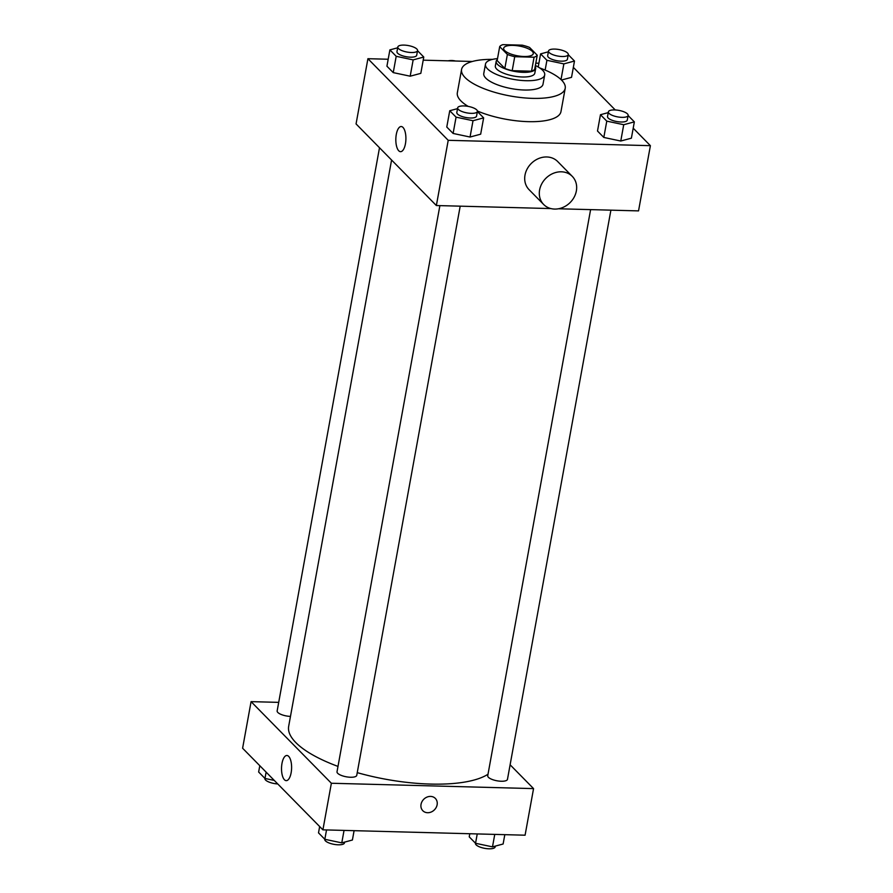 <?xml version="1.0" encoding="UTF-8"?>
<svg xmlns="http://www.w3.org/2000/svg" width="893" height="893" viewBox="0 0 893 893"><rect width="100%" height="100%" fill="white"/><g stroke="black" fill="none" stroke-linecap="round" stroke-linejoin="round"><path stroke-width="1.34" d="M512.995 45.376A15.047 4.967 -169.7 0 1 533.277 53.625A15.047 4.967 -169.7 0 1 517.583 55.824A15.047 4.967 -169.7 0 1 503.663 48.244A15.047 4.967 -169.7 0 1 512.995 45.376M499.689 46.637L507.38 54.44A19.423 6.407 -169.7 0 0 514.725 56.705L534.07 57.219A19.423 6.407 -169.7 0 0 537.24 55.232L529.56 47.429A19.423 6.407 -169.7 0 0 522.204 45.163L502.871 44.65A19.423 6.407 -169.7 0 0 499.689 46.637L497.155 60.612L504.835 68.415L507.38 54.44M504.835 68.415A19.423 6.407 -169.7 0 0 512.191 70.681L531.525 71.194A19.423 6.407 -169.7 0 0 534.706 69.207L537.24 55.232M497.334 59.63A20.059 6.619 10.3 0 0 496.184 61.327A20.059 6.619 10.3 0 0 514.748 71.429A20.059 6.619 10.3 0 0 535.666 68.504A20.059 6.619 10.3 0 0 535.197 66.506M535.666 68.504L534.818 73.159A20.059 6.619 -169.7 0 1 513.899 76.084A20.059 6.619 -169.7 0 1 495.336 65.982L496.184 61.327M531.525 71.194L534.07 57.219M512.191 70.681L514.725 56.705M497.513 58.614A30.094 9.923 10.3 0 0 485.468 64.184A30.094 9.923 10.3 0 0 513.308 79.343A30.094 9.923 10.3 0 0 544.697 74.956A30.094 9.923 10.3 0 0 542.654 70.301A30.094 9.923 10.3 0 0 535.376 65.502M485.468 64.184L483.772 73.505A30.094 9.923 10.3 0 0 511.611 88.653A30.094 9.923 10.3 0 0 543 84.266L544.697 74.956M492.556 59.385A52.665 17.38 10.3 0 0 461.569 69.475A52.665 17.38 10.3 0 0 510.283 95.986A52.665 17.38 10.3 0 0 565.213 88.307A52.665 17.38 10.3 0 0 561.63 80.169A52.665 17.38 10.3 0 0 539.752 67.957M565.213 88.307L560.971 111.603A52.665 17.38 -169.7 0 1 530.632 121.694A52.665 17.38 -169.7 0 1 477.409 111.011M468.178 106.39A52.665 17.38 -169.7 0 1 457.339 92.76L461.569 69.475M608.233 112.63L600.464 114.717L597.495 131.025L603.813 137.444L620.769 141.027L631.384 138.181L634.354 121.872L628.103 115.521M457.529 108.633L449.748 110.721L446.779 127.029L453.108 133.448L470.053 137.031L480.668 134.184L483.638 117.876L477.387 111.525M388.187 59.239L367.916 58.704L448.219 140.313L650.394 145.671L633.204 128.19M615.244 109.951L573.339 67.355M538.903 63.236L535.8 63.146M472.364 61.472L423.204 60.166M571.531 77.345L561.496 80.024L571.531 77.345L574.489 61.037L568.249 54.685M397.664 47.798L389.884 49.885L386.926 66.194L393.244 72.612L410.188 76.195L420.815 73.349L423.773 57.04L417.533 50.689M558.482 208.772L638.54 210.893L650.394 145.671M367.916 58.704L356.061 123.926L436.364 205.535L550.858 208.571M436.364 205.535L448.219 140.313M396.291 134.452A12.58 5.034 91.5 0 1 401.203 126.527A12.58 5.034 91.5 0 1 405.902 139.241A12.58 5.034 91.5 0 1 400.533 151.676A12.58 5.034 91.5 0 1 396.291 134.452M543.681 204.508L529.08 189.673A20.059 17.157 -44.5 0 1 527.227 168.844A20.059 17.157 -44.5 0 1 546.762 156.967A20.059 17.157 -44.5 0 1 557.678 161.533L572.279 176.368A20.059 17.157 -44.5 0 1 570.013 202.666A20.059 17.157 -44.5 0 1 543.681 204.508A20.059 17.157 -44.5 0 1 541.828 183.69A20.059 17.157 -44.5 0 1 561.362 171.802A20.059 17.157 -44.5 0 1 572.279 176.368M455.597 61.025A20.059 17.157 135.5 0 0 447.973 60.824M488.002 774.242A105.341 34.749 -169.7 0 1 357.245 772.646M337.989 766.406A105.341 34.749 -169.7 0 1 288.673 726.288L391.58 160.026M379.503 147.747L277.154 710.917A10.035 3.304 10.3 0 0 290.471 716.409M610.901 210.156L507.47 779.332A10.035 3.304 -169.7 0 1 497.01 780.795A10.035 3.304 -169.7 0 1 487.734 775.749L590.608 209.621M460.196 206.171L356.754 775.336A10.035 3.304 -169.7 0 1 346.294 776.798A10.035 3.304 -169.7 0 1 337.018 771.753L439.892 205.624M278.705 702.367L251.078 701.641L331.37 783.25L533.556 788.608L510.115 764.788M251.078 701.641L242.606 748.234L322.909 829.843L525.084 835.201L533.556 788.608M322.909 829.843L331.37 783.25M281.987 763.415A12.58 5.034 91.5 0 1 286.899 755.489A12.58 5.034 91.5 0 1 291.598 768.203A12.58 5.034 91.5 0 1 286.229 780.649A12.58 5.034 91.5 0 1 281.987 763.415M430.56 796.411A8.774 7.501 -44.5 0 1 435.337 798.409A8.774 7.501 -44.5 0 1 434.344 809.918A8.774 7.501 -44.5 0 1 422.824 810.721A8.774 7.501 -44.5 0 1 422.009 801.613A8.774 7.501 -44.5 0 1 430.56 796.411M435.337 798.409A8.774 7.501 -44.5 0 1 434.344 809.906A8.774 7.501 -44.5 0 1 422.813 810.721M259.796 765.703L258.646 772.021L264.975 778.45L274.274 780.415M264.975 778.45L266.125 772.121M277.756 783.942A10.035 3.304 -169.7 0 1 264.875 778.473L264.897 778.372M319.661 826.538L318.511 832.868L324.829 839.286L341.773 842.869L352.4 840.023L354.097 830.669M341.773 842.869L344.039 830.401M324.829 839.286L326.537 829.932M344.62 842.099L344.475 842.892A10.035 3.304 -169.7 0 1 334.015 844.354A10.035 3.304 -169.7 0 1 324.739 839.308L324.751 839.208M469.796 833.727L469.227 836.853L475.545 843.282L492.489 846.865L503.116 844.008L504.813 834.665M492.489 846.865L494.755 834.397M475.545 843.282L477.242 833.928M495.336 846.095L495.191 846.888A10.035 3.304 -169.7 0 1 484.732 848.35A10.035 3.304 -169.7 0 1 475.456 843.305L475.467 843.204M389.884 49.885L396.202 56.304L413.158 59.887L423.773 57.04M417.544 50.6L416.696 55.254A10.035 3.304 -169.7 0 1 406.237 56.717A10.035 3.304 -169.7 0 1 396.961 51.671L397.809 47.005A10.035 3.304 -169.7 0 1 404.027 45.096A10.035 3.304 -169.7 0 1 417.544 50.6A10.035 3.304 -169.7 0 1 407.085 52.062A10.035 3.304 -169.7 0 1 397.809 47.005M386.926 66.194L393.244 72.612L410.188 76.195L413.158 59.887M410.188 76.195L420.815 73.349M393.244 72.612L396.202 56.304M449.748 110.721L456.066 117.15L473.011 120.722L483.638 117.876M477.409 111.435L476.561 116.09A10.035 3.304 -169.7 0 1 466.101 117.552A10.035 3.304 -169.7 0 1 456.825 112.507L457.662 107.841A10.035 3.304 -169.7 0 1 463.891 105.932A10.035 3.304 -169.7 0 1 477.409 111.435A10.035 3.304 -169.7 0 1 466.95 112.898A10.035 3.304 -169.7 0 1 457.662 107.841M446.779 127.029L453.108 133.448L470.053 137.031L473.011 120.722M470.053 137.031L480.668 134.184M453.108 133.448L456.066 117.15M548.38 51.794L540.6 53.881L546.918 60.3L563.863 63.883L574.489 61.037M568.261 54.596L567.412 59.251A10.035 3.304 -169.7 0 1 556.953 60.713A10.035 3.304 -169.7 0 1 547.677 55.667L548.525 51.001A10.035 3.304 -169.7 0 1 554.743 49.082A10.035 3.304 -169.7 0 1 568.261 54.596A10.035 3.304 -169.7 0 1 557.801 56.058A10.035 3.304 -169.7 0 1 548.525 51.001M561.016 79.566L563.863 63.883M538.211 66.997L540.6 53.881M545.143 70.067L546.918 60.3M600.464 114.717L606.782 121.135L623.727 124.719L634.354 121.872M628.125 115.431L627.277 120.086A10.035 3.304 -169.7 0 1 616.817 121.548A10.035 3.304 -169.7 0 1 607.53 116.503L608.379 111.837A10.035 3.304 -169.7 0 1 614.607 109.928A10.035 3.304 -169.7 0 1 628.125 115.431A10.035 3.304 -169.7 0 1 617.666 116.894A10.035 3.304 -169.7 0 1 608.379 111.837M597.495 131.025L603.813 137.444L620.769 141.027L623.727 124.719M620.769 141.027L631.384 138.181M603.813 137.444L606.782 121.135"/></g></svg>
